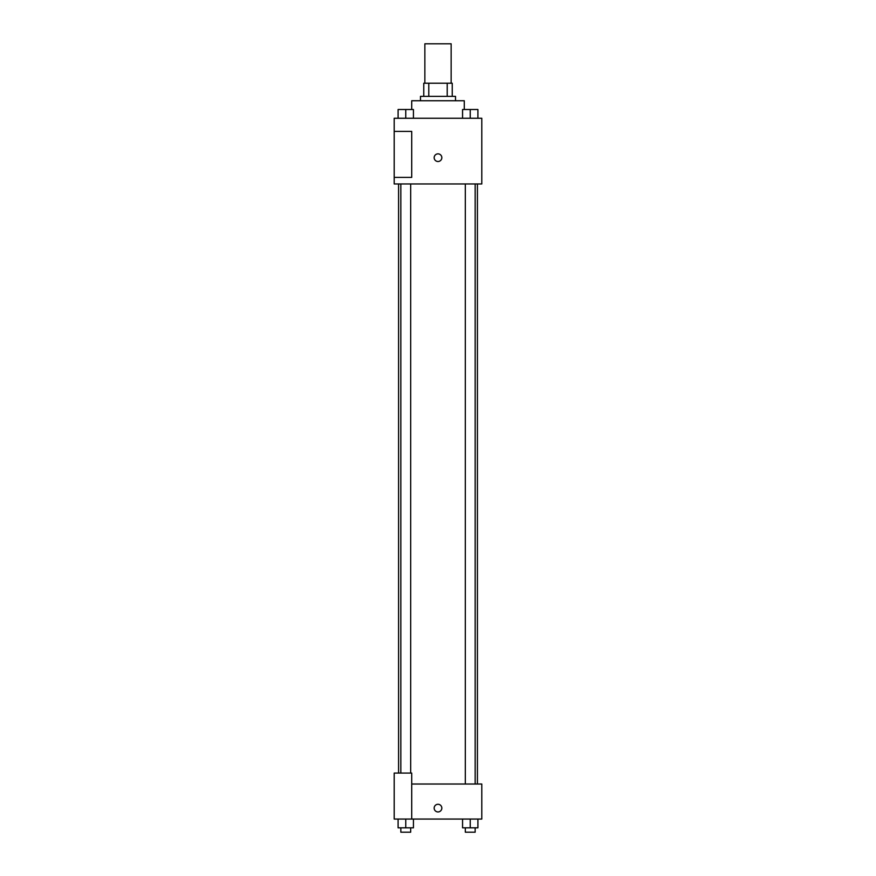 <?xml version="1.0" encoding="UTF-8"?>
<svg xmlns="http://www.w3.org/2000/svg" width="876" height="876" viewBox="0 0 876 876"><rect width="100%" height="100%" fill="white"/><g stroke="black" fill="none" stroke-linecap="round" stroke-linejoin="round"><path stroke-width="1.31" d="M451.14 83.22L451.14 43.8L424.86 43.8L424.86 83.22M428.78 96.36L428.78 83.22L423.765 83.22L423.765 96.36L423.765 83.22M428.78 83.22L452.235 83.22L452.235 96.36M447.22 96.36L447.22 83.22M420.48 100.74L420.48 96.36L455.52 96.36L455.52 100.74M464.28 109.5L464.28 100.74L411.72 100.74L411.72 109.5M394.2 118.26L481.8 118.26L481.8 183.96L394.2 183.96L394.2 177.39L411.72 177.39L411.72 131.4L394.2 131.4L394.2 118.26M434.167 157.68A3.833 3.833 0 0 1 439.916 154.362A3.833 3.833 0 0 1 439.916 160.998A3.833 3.833 0 0 1 434.167 157.68M394.2 131.4L394.2 177.39M411.72 784.02L481.8 784.02L481.8 819.06L394.2 819.06L394.2 773.07L411.72 773.07L411.72 819.06M434.167 808.11A3.833 3.833 0 0 1 439.916 804.792A3.833 3.833 0 0 1 439.916 811.428A3.833 3.833 0 0 1 434.167 808.11M462.572 819.06L462.572 827.82L477.902 827.82L477.902 819.06L477.902 827.82M470.237 827.82L470.237 819.06M475.164 827.82L475.164 832.2L465.309 832.2L465.309 827.82M398.098 819.06L398.098 827.82L413.428 827.82L413.428 819.06L413.428 827.82M405.763 827.82L405.763 819.06M410.691 827.82L410.691 832.2L400.836 832.2L400.836 827.82M462.572 118.26L462.572 109.5L477.902 109.5L477.902 118.26L477.902 109.5M470.237 118.26L470.237 109.5M475.164 109.5L465.309 109.5M398.098 118.26L398.098 109.5L413.428 109.5L413.428 118.26L413.428 109.5M405.763 118.26L405.763 109.5M410.691 109.5L400.836 109.5M477.42 784.02L477.42 183.96M398.58 773.07L398.58 183.96M465.309 183.96L465.309 784.02M475.164 183.96L475.164 784.02M410.691 773.07L410.691 183.96M400.836 773.07L400.836 183.96"/></g></svg>
